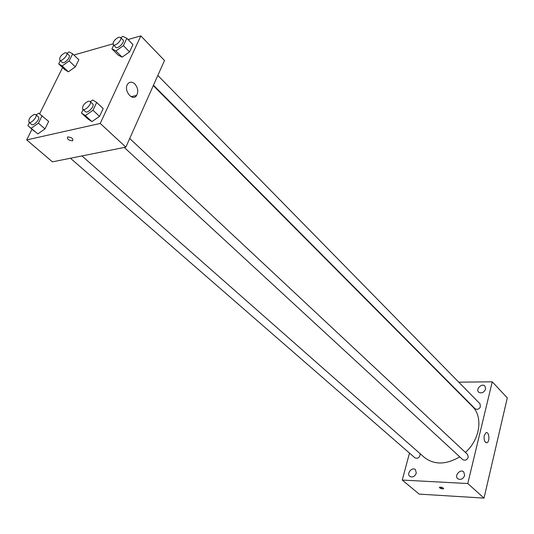 <?xml version="1.0" encoding="UTF-8"?>
<svg xmlns="http://www.w3.org/2000/svg" width="534" height="534" viewBox="0 0 534 534"><rect width="100%" height="100%" fill="white"/><g stroke="black" fill="none" stroke-linecap="round" stroke-linejoin="round"><path stroke-width="0.8" d="M491.193 467.21L491.44 466.142M458.753 382.164L492.241 381.817L507.3 397.877L484.018 498.102L419.19 494.11L402.249 480.066L409.485 453.086M464.66 475.48L463.746 471.916C460.381 468.578 454.034 475.701 457.711 478.691C460.695 480.206 463.011 479.131 464.66 475.48M485.62 389.059L484.965 386.095C482.082 382.771 475.4 389.092 478.597 392.103C481.528 393.712 483.871 392.697 485.62 389.059M416.293 473.151L415.419 469.606C412.175 466.556 406.247 473.665 409.778 476.375C412.542 477.69 414.718 476.615 416.293 473.151M492.241 381.817L467.777 483.537L484.018 498.102M484.245 435.47L486.1 432.653C489.257 431.365 490.058 441.938 486.861 442.719C484.585 442.432 483.711 440.016 484.245 435.47M448.353 382.277L448.787 382.271M467.777 483.537L402.249 480.066M443.694 488.55L442.573 488.864C440.457 488.53 439.415 487.996 439.449 487.262C441.591 487.008 442.98 487.475 443.62 488.67L442.573 488.864L439.375 487.382M124.255 147.451L462.771 459.647C465.114 460.862 466.943 460.034 468.258 457.151L467.584 454.447L129.715 138.506M70.455 158.238L415.018 457.905C418.195 458.826 419.911 457.438 420.178 453.74M153.478 85.213L475.086 408.73L476.802 409.404L477.85 409.238L479.185 408.503L480.366 407.001L480.059 403.878L157.83 75.454M81.956 155.928L424.263 457.338C434.195 465.027 446.024 464.867 459.734 456.85M465.421 452.425C480.22 439.315 483.283 416.64 472.27 406.321L153.291 85.634M128.053 39.549L140.829 35.898L164.492 60.509L125.87 147.124L52.425 161.849L26.7 139.908L32 129.215M39.623 113.849L62.585 67.544M90.306 101.66L92.716 99.985L96.674 102.461L103.175 108.576L99.544 116.379L91.921 121.618L88.017 119.029L91.921 121.618L85.347 115.578L81.462 113.008L83.124 109.51M67.037 53.38L69.153 51.858L72.671 53.854L78.832 59.781L75.374 66.837L68.372 71.823L64.894 69.727L68.372 71.823L62.151 65.956L58.693 63.886L60.329 60.609M140.829 35.898L100.232 123.441L26.7 139.908M73.886 55.022L112.934 43.868M36.199 114.95L38.702 113.188L48.654 121.412L44.983 128.914L37.847 133.887L27.888 125.65L29.43 122.553M120.831 37.74L122.82 36.325L126.845 38.314L132.973 44.596L129.568 51.911L122.106 57.158L118.127 55.062L122.106 57.158L115.905 50.944L111.946 48.874L113.695 45.196M100.232 123.441L125.87 147.124M134.828 83.938C137.932 87.723 138.533 91.541 136.637 95.399C132.612 102.034 123.214 90.386 127.633 84.125C129.635 81.589 132.038 81.528 134.828 83.938M72.43 140.876C68.365 140.242 66.79 138.913 67.705 136.904C71.803 137.371 73.452 138.68 72.637 140.822L72.43 140.876C68.365 140.235 66.79 138.913 67.705 136.904C71.81 137.371 73.452 138.673 72.637 140.816L72.43 140.876M126.845 38.314L123.394 45.65L115.905 50.944M113.275 44.776L115.765 47.279C117.654 49.542 125.236 41.866 123 39.957L120.53 37.433L118.735 37.22C114.55 39.456 112.727 41.972 113.275 44.776C115.157 47.032 122.76 39.342 120.53 37.433M111.946 48.874L118.127 55.062M132.973 44.596L129.568 51.911L122.106 57.158M123.394 45.65L129.568 51.911M96.674 102.461L92.989 110.284L85.347 115.578M82.79 109.203L85.433 111.639C87.556 113.962 95.145 105.819 92.676 103.876L90.052 101.42L88.377 101.166C83.965 103.469 82.102 106.146 82.79 109.203C84.906 111.519 92.515 103.356 90.052 101.42M81.462 113.008L88.017 119.029M103.175 108.576L99.544 116.379L91.921 121.618M92.989 110.284L99.544 116.379M72.671 53.854L69.173 60.929L62.151 65.956M59.788 60.095L62.284 62.458C64.073 64.487 71.169 57.005 69.06 55.316L66.576 52.939L65.041 52.773C61.05 54.969 59.301 57.412 59.788 60.095C61.57 62.118 68.679 54.615 66.576 52.939M58.693 63.886L64.894 69.727M78.832 59.781L75.374 66.837L68.372 71.823M69.173 60.929L75.374 66.837M42.139 115.638L38.421 123.167L31.259 128.18M28.963 122.146L31.606 124.449C33.595 126.511 40.711 118.588 38.395 116.886L35.765 114.57L34.336 114.369C30.151 116.632 28.355 119.222 28.963 122.146C30.945 124.208 38.074 116.265 35.765 114.57M27.888 125.65L34.45 131.337M48.654 121.412L44.983 128.914L37.847 133.887M38.421 123.167L44.983 128.914M486.861 442.719L486.027 442.693M131.13 96.714L136.637 95.399"/></g></svg>
